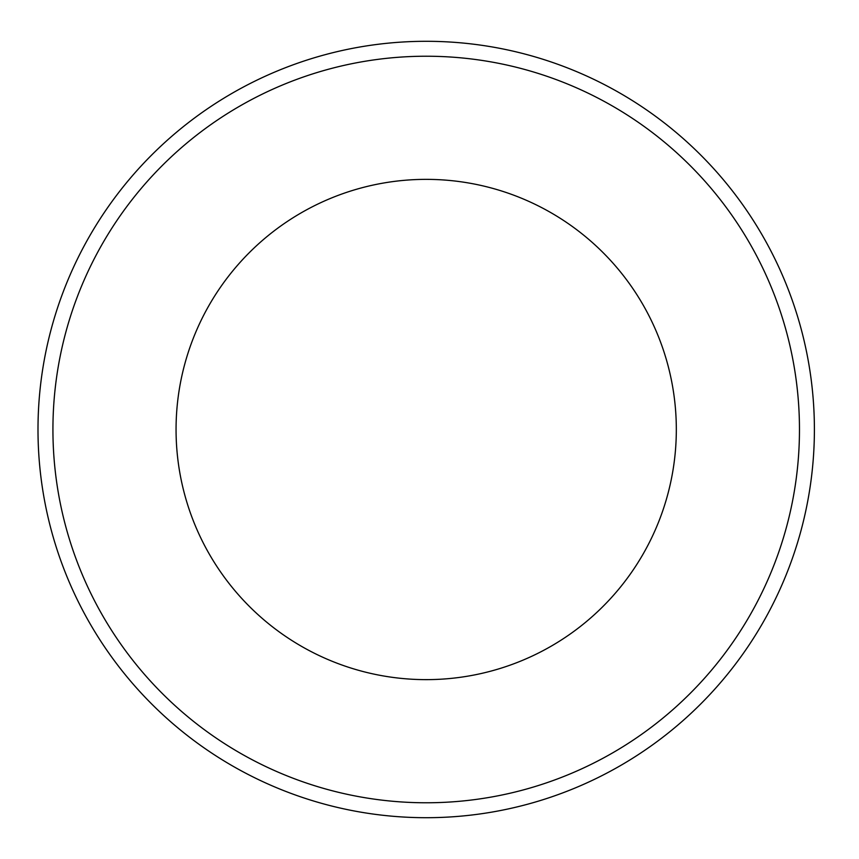 <?xml version="1.0" encoding="UTF-8"?>
<svg xmlns="http://www.w3.org/2000/svg" width="859" height="859" viewBox="0 0 859 859"><rect width="100%" height="100%" fill="white"/><g stroke="black" fill="none" stroke-linecap="round" stroke-linejoin="round"><path stroke-width="1.29" d="M814.396 429.5A388.204 388.204 0 0 0 232.091 93.309A388.204 388.204 0 0 0 232.091 765.691A388.204 388.204 0 0 0 814.396 429.5A388.204 388.204 0 0 0 232.091 93.309A388.204 388.204 0 0 0 232.091 765.691A388.204 388.204 0 0 0 814.396 429.5M676.323 429.5A250.119 250.119 0 0 1 301.133 646.118A250.119 250.119 0 0 1 301.133 212.882A250.119 250.119 0 0 1 676.323 429.5M799.471 429.5A373.278 373.278 0 0 1 239.554 752.763A373.278 373.278 0 0 1 239.554 106.237A373.278 373.278 0 0 1 799.471 429.5"/></g></svg>
